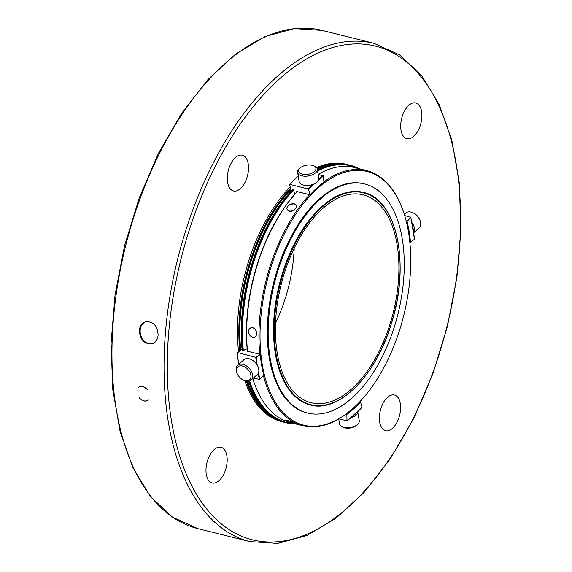 <?xml version="1.0" encoding="UTF-8"?>
<svg xmlns="http://www.w3.org/2000/svg" width="572" height="572" viewBox="0 0 572 572"><rect width="100%" height="100%" fill="white"/><g stroke="black" fill="none" stroke-linecap="round" stroke-linejoin="round"><path stroke-width="0.86" d="M398.92 269.534A107.136 57.779 -76 0 1 311.232 402.709A107.136 57.779 -76 0 1 281.095 284.777A107.136 57.779 -76 0 1 363.084 194.809A107.136 57.779 -76 0 1 398.92 269.534M275.518 323.166A107.136 57.779 104 0 0 294.201 248.269M363.32 192.378A109.552 59.088 104 0 0 363.291 192.371A109.552 59.088 104 0 0 320.42 207.872A109.552 59.088 104 0 0 273.623 328.55A109.552 59.088 104 0 0 279.701 371.142A109.552 59.088 104 0 0 310.26 404.962A109.552 59.088 104 0 0 310.296 404.969A109.552 59.088 -76 0 1 273.688 328.564A109.552 59.088 -76 0 1 363.356 192.385A109.552 59.088 -76 0 1 393.979 226.376M320.291 207.993A109.159 58.873 104 0 0 320.163 208.115A109.159 58.873 104 0 0 279.586 370.806A109.159 58.873 104 0 0 279.644 370.971M236.586 371.557A8.744 5.734 47.8 0 1 243.179 366.216A8.744 5.734 47.8 0 1 250.979 376.44A8.744 5.734 47.8 0 1 242.943 379.894A8.744 5.734 47.8 0 1 237.13 373.48A8.744 5.734 47.8 0 1 236.586 371.557M338.738 418.976L339.582 424.038A9.967 5.262 -9.5 0 0 342.256 426.912L343.307 427.384A8.744 4.619 -9.5 0 0 356.814 425.132L357.657 424.338A9.967 5.262 -9.5 0 0 359.252 420.756L357.772 411.854M413.785 232.704L419.154 227.842A9.967 6.542 -132.2 0 0 419.984 220.292L419.741 219.691A8.744 5.734 -132.2 0 0 413.928 213.277L413.356 212.984A9.967 6.542 -132.2 0 0 405.762 213.063L404.311 214.378M404.254 266.316A118.046 63.664 104 0 0 364.772 183.984A118.046 63.664 104 0 0 274.431 283.111A118.046 63.664 104 0 0 307.636 413.055A118.046 63.664 104 0 0 404.254 266.316M300.143 167.968A8.744 4.619 170.5 0 1 313.563 165.787A8.744 4.619 170.5 0 1 313.699 172.108A8.744 4.619 170.5 0 1 301.98 174.067A8.744 4.619 170.5 0 1 300.057 168.039A8.744 4.619 170.5 0 1 300.143 167.968M294.151 203.932A4.962 3.375 157.6 0 1 293.908 210.06A4.962 3.375 157.6 0 1 286.887 208.308A4.962 3.375 157.6 0 1 294.151 203.932M252.674 327.799A4.962 3.825 64.7 0 1 256.106 335.671A4.962 3.825 64.7 0 1 249.085 333.919A4.962 3.825 64.7 0 1 252.674 327.799M237.13 373.48L236.894 372.873A9.967 6.542 47.8 0 1 236.272 370.685A9.967 6.542 47.8 0 1 237.723 365.329A9.967 6.542 47.8 0 1 249.263 368.325A9.967 6.542 47.8 0 1 251.108 380.108A9.967 6.542 47.8 0 1 243.522 380.187L242.943 379.894M237.723 365.329L243.901 359.731A9.967 6.542 47.8 0 1 252.466 360.21A9.967 6.542 47.8 0 1 258.737 369.154A9.967 6.542 47.8 0 1 257.286 374.51L251.108 380.108M286.958 420.456A4.962 0.45 17.3 0 1 292.106 422.064A4.962 0.45 17.3 0 1 294.065 423.137A4.962 0.45 17.3 0 1 289.275 422.043A4.962 0.45 17.3 0 1 284.713 420.22A4.962 0.45 17.3 0 1 286.958 420.456M342.256 426.912A9.967 5.262 -9.5 0 0 357.657 424.338M351.229 417.746A9.967 5.262 -9.5 0 0 356.02 415.179A9.967 5.262 -9.5 0 0 357.743 411.876M419.984 220.292A9.967 6.542 -132.2 0 0 413.356 212.984M413.756 232.489A9.967 6.542 -132.2 0 0 414.428 228.085A9.967 6.542 -132.2 0 0 412.147 222.916M307.636 413.055L306.807 412.855A118.046 63.664 -76 0 1 273.602 282.911A118.046 63.664 -76 0 1 363.942 183.776L364.772 183.984M313.563 165.787L314.614 166.259A9.967 5.262 170.5 0 1 317.288 169.133A9.967 5.262 170.5 0 1 308.322 175.969A9.967 5.262 170.5 0 1 297.619 172.415A9.967 5.262 170.5 0 1 299.213 168.826A9.967 5.262 170.5 0 1 299.306 168.74M317.288 169.133L318.833 178.385A9.967 5.262 170.5 0 1 317.145 182.053A9.967 5.262 170.5 0 1 306.499 185.464A9.967 5.262 170.5 0 1 299.163 181.667L297.619 172.415M290.383 204.268C286.114 207.007 285.735 209.331 289.246 211.232C294.437 212.398 299.585 204.933 294.308 203.861L290.383 204.268M249.8 328.278C245.774 331.495 251.93 340.319 255.541 336.608C257.657 332.911 256.728 329.894 252.752 327.549L249.8 328.278M294.065 423.137L294.208 423.108C293.829 422.572 291.384 421.628 286.879 420.277L284.713 420.22M401.272 205.992A130.709 70.492 -76 0 1 403.474 211.847A130.709 70.492 -76 0 1 354.89 406.642A130.709 70.492 -76 0 1 264.421 375.032A130.709 70.492 -76 0 1 304.304 202.488A130.709 70.492 -76 0 1 401.272 205.992M256.513 364.064A114.929 61.983 -76 0 1 255.798 357.328L260.289 354.54L259.802 354.282A131.488 70.914 -76 0 1 309.616 194.695L297.333 191.627A131.488 70.914 104 0 0 247.512 351.215L246.954 351.008L247.326 350.75A130.709 70.492 104 0 0 247.361 351.108M259.802 354.282L247.512 351.215M247.168 349.12L245.846 348.999L243.264 350.765L242.156 350.221M242.12 349.871L241.191 349.778L237.337 352.724A114.929 61.983 104 0 0 238.789 364.364M237.237 352.488L255.798 357.328M260.196 354.311L260.289 354.54A107.643 58.058 -76 0 0 263.713 375.068L259.488 379.443L253.489 377.949M252.81 378.564A131.488 70.914 104 0 0 253.947 382.082A131.488 70.914 104 0 0 290.633 422.672L302.917 425.732A131.488 70.914 -76 0 1 263.385 375.439M338.967 418.847L347.004 420.849L346.846 414.4L346.196 414.006A131.488 70.914 -76 0 1 302.917 425.732M359.981 401.558L360.553 401.98L362.012 407.25A114.536 61.776 -76 0 1 347.297 420.584L347.004 420.849M354.89 406.642L346.289 413.913M406.356 221.686L407.042 221.564L410.739 217.346L404.669 215.544M407.042 221.564A107.643 58.058 -76 0 1 410.467 242.092L414.414 239.382A114.536 61.776 -76 0 0 410.739 217.346L410.632 217.031M410.467 242.092L409.831 242.142M242.8 350.665A132.654 71.543 -76 0 1 242.492 316.967A132.654 71.543 -76 0 1 293.036 189.725L293.493 189.861L294.444 193.3L295.281 193.786M252.795 378.578A130.709 70.492 104 0 0 253.718 381.402L253.947 382.082M297.211 191.692A130.709 70.492 104 0 0 296.861 192.07A130.709 70.492 104 0 0 247.326 350.75M296.861 192.07L296.718 191.57L297.333 191.627M323.881 181.867A131.488 70.914 -76 0 1 366.559 170.578L354.275 167.517A131.488 70.914 104 0 0 318.225 174.403M366.559 170.578A131.488 70.914 -76 0 1 401.029 205.276A131.488 70.914 -76 0 1 403.246 211.168L403.474 211.847M298.234 176.105A114.929 61.983 104 0 0 289.875 184.398L308.337 189.003L310.196 194.652A107.643 58.058 -76 0 1 323.909 182.232L323.452 176.047L318.168 174.388M291.842 190.262L291.098 189.89L289.639 184.62M292.192 189.883L292.492 189.589A132.654 71.543 104 0 0 242.256 350.529L242.249 350.514M293.036 189.725L292.492 189.589M227.298 178.114A18.404 9.924 -76 0 1 242.364 155.234A18.404 9.924 -76 0 1 247.54 175.497A18.404 9.924 -76 0 1 233.455 190.948A18.404 9.924 -76 0 1 227.298 178.114M205.977 470.141A18.404 9.924 -76 0 1 221.035 447.261A18.404 9.924 -76 0 1 226.219 467.524A18.404 9.924 -76 0 1 212.126 482.975A18.404 9.924 -76 0 1 205.977 470.141M379.379 417.875A18.404 9.924 -76 0 1 394.444 394.995A18.404 9.924 -76 0 1 399.621 415.251A18.404 9.924 -76 0 1 385.535 430.709A18.404 9.924 -76 0 1 379.379 417.875M400.7 125.847A18.404 9.924 -76 0 1 415.765 102.967A18.404 9.924 -76 0 1 420.942 123.223A18.404 9.924 -76 0 1 406.856 138.681A18.404 9.924 -76 0 1 400.7 125.847M238.553 351.587A132.654 71.543 -76 0 1 238.038 315.851A132.654 71.543 -76 0 1 290.261 186.851M316.566 167.639A132.654 71.543 -76 0 1 346.053 164.257L347.418 164.6A132.654 71.543 -76 0 1 348.691 164.943M284.491 422.322A132.654 71.543 -76 0 1 283.212 422.022L281.846 421.686A132.654 71.543 -76 0 1 244.845 380.773M239.797 350.736A132.654 71.543 -76 0 1 239.403 316.194A132.654 71.543 -76 0 1 290.64 188.224M317.052 168.382A132.654 71.543 -76 0 1 347.418 164.6M283.212 422.022A132.654 71.543 -76 0 1 246.232 381.159M240.304 350.386A132.268 71.336 -76 0 1 239.947 316.209A132.268 71.336 -76 0 1 290.812 188.839M317.238 168.89A132.268 71.336 -76 0 1 342.328 164.121M278.485 420.055A132.268 71.336 -76 0 1 246.847 381.259M248.691 381.538A132.268 71.336 104 0 1 248.634 381.374A132.268 71.336 104 0 1 248.591 381.245A132.654 71.543 104 0 0 248.748 381.71A132.654 71.543 104 0 0 285.757 422.658A132.654 71.543 104 0 0 286.029 422.722M350.236 165.308A132.654 71.543 104 0 0 349.971 165.236A132.654 71.543 104 0 0 317.446 170.07M240.755 350.078A131.488 70.914 -76 0 1 240.397 316.073A131.488 70.914 -76 0 1 290.976 189.439M317.36 169.562A131.488 70.914 -76 0 1 328.514 165.73M267.045 412.147A131.488 70.914 -76 0 1 247.454 381.309M292.449 189.604A132.268 71.336 104 0 0 242.178 350.493M147.555 389.832C144.237 386.236 141.112 385.457 138.202 387.487C141.134 385.585 144.251 386.365 147.555 389.832M139.103 397.669C142.521 401.194 145.645 401.98 148.47 400.021C145.631 401.859 142.507 401.072 139.103 397.669M139.318 330.344C140.09 339.825 144.366 344.308 152.159 343.793C155.691 342.528 157.679 339.604 158.122 335.035C157.407 325.618 153.203 321.199 145.502 321.771C141.92 323.044 139.854 325.904 139.318 330.344M152.531 343.672A11.504 9.223 73.2 0 1 140.19 330.208A11.504 9.223 73.2 0 1 140.197 330.08A11.504 9.223 73.2 0 1 145.889 321.664M274.231 328.542A109.159 58.873 -76 0 1 369.555 194.98A109.159 58.873 -76 0 1 367.689 372.758A109.159 58.873 -76 0 1 274.231 328.542M353.324 389.353A109.552 59.088 -76 0 1 310.324 404.976L310.26 404.962M237.258 352.695A114.536 61.776 104 0 0 238.738 364.407M259.488 379.443A114.929 61.983 -76 0 1 258.101 373.516M260.01 379.286A114.536 61.776 -76 0 1 258.494 372.701M257.214 365.122A114.536 61.776 -76 0 1 256.335 357.25M360.553 401.98A107.643 58.058 -76 0 1 346.846 414.4M360.153 401.601A107.257 57.843 -76 0 1 346.503 413.971M406.513 221.729A107.257 57.843 -76 0 1 409.924 242.163M308.737 189.382A114.536 61.776 -76 0 1 313.864 184.07M318.754 179.679A114.536 61.776 -76 0 1 323.452 176.047M308.337 189.003A114.929 61.983 -76 0 1 312.584 184.549M318.869 178.872A114.929 61.983 -76 0 1 323.108 175.618M168.368 336.851A254.404 137.208 -76 0 1 402.238 58.709A254.404 137.208 -76 0 1 371.235 483.354A254.404 137.208 -76 0 1 168.368 336.851M295.774 423.952A132.654 71.543 -76 0 1 286.3 422.794A132.654 71.543 -76 0 1 249.056 381.159M317.51 170.449A132.654 71.543 -76 0 1 350.507 165.372A132.654 71.543 -76 0 1 359.423 168.797M243.35 350.707A132.268 71.336 -76 0 1 243.036 316.974A132.268 71.336 -76 0 1 293.529 190.004M317.603 171.014A132.268 71.336 -76 0 1 358.043 168.454M294.401 423.609A132.268 71.336 -76 0 1 249.585 381.002M165.122 336.779A256.735 138.467 -76 0 1 374.174 43.386L399.649 54.905L421.607 75.59L439.232 104.547L451.923 140.648L459.237 182.532L460.932 228.614L456.942 277.148L447.433 326.276L432.761 374.109L413.484 418.826L390.354 458.708L364.221 492.249L336.064 518.16L306.907 535.449L277.806 543.4L249.907 541.598A256.735 138.467 -76 0 1 165.122 336.779M113.049 323.788A256.735 138.467 104 0 0 197.826 528.614L172.351 517.095L150.393 496.41L132.768 467.453L120.077 431.352L112.763 389.468L111.068 343.386L115.058 294.852L124.567 245.724L139.239 197.891L158.515 153.174L181.646 113.292L207.779 79.751L235.936 53.839L265.093 36.551L294.194 28.6L322.093 30.402A256.735 138.467 104 0 0 113.049 323.788M363.291 192.371L363.356 192.385C397.004 198.906 410.746 265.186 391.112 324.517C375.561 376.233 338.653 413.198 310.324 404.976M300.057 168.039L299.213 168.826M238.66 364.478L237.165 352.595M263.771 374.889L260.36 354.433M361.983 407.428L347.204 420.82M410.796 217.167L414.486 239.268M310.174 194.83L323.809 182.475M289.668 184.441L298.219 175.983M295.81 423.959L285.757 422.658M359.452 168.804L349.971 165.236M374.174 43.386L322.093 30.402M249.907 541.598L197.826 528.614"/></g></svg>
